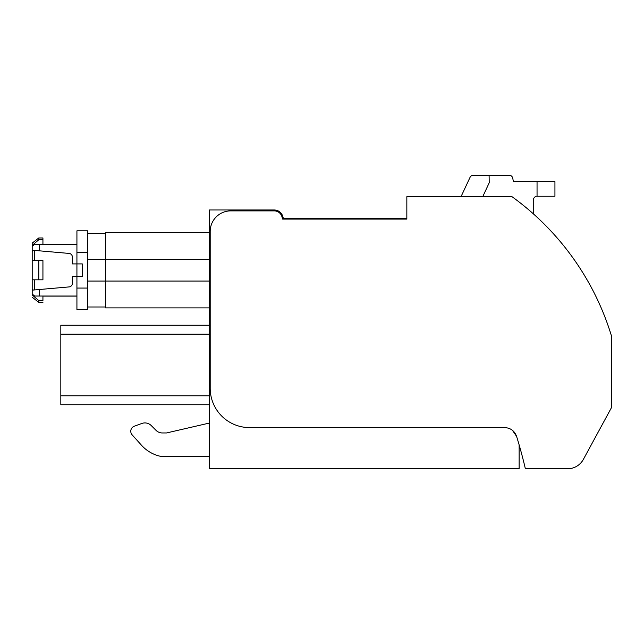 <?xml version="1.0" encoding="UTF-8"?>
<svg xmlns="http://www.w3.org/2000/svg" width="644" height="644" viewBox="0 0 644 644"><rect width="100%" height="100%" fill="white"/><g stroke="black" fill="none" stroke-linecap="round" stroke-linejoin="round"><path stroke-width="0.97" d="M519.136 444.875L519.136 468.735L209.3 468.735L209.3 209.984L274.207 209.984A8.944 8.944 0 0 1 282.805 216.464L283.304 218.203L406.839 218.203M516.593 436.399A463.527 463.527 0 0 1 525.359 468.735L567.654 468.735A17.887 17.887 0 0 0 583.375 459.381L611.398 407.765L611.398 335.741A268.331 268.331 0 0 0 611.043 334.574A268.331 268.331 0 0 0 512.004 196.686L406.839 196.686L406.839 219.097L282.627 219.097L281.943 216.706A8.05 8.05 0 0 0 274.207 210.878L230.761 210.878A20.576 20.576 0 0 0 210.194 231.454L210.194 388.227A39.356 39.356 0 0 0 248.656 427.576L504.63 427.584C510.539 427.914 514.532 430.852 516.593 436.399L512.455 430.329M60.826 325.228L209.3 325.228L60.826 325.228L60.826 334.172L209.3 334.172M60.826 334.172L60.826 404.738L209.3 404.738M166.49 432.961L162.344 432.961A8.944 8.944 0 0 1 156.017 430.337A8.944 8.944 0 0 0 162.344 432.961L166.49 432.961L209.3 423.076M156.017 430.337L151.227 425.547L156.017 430.337M141.841 423.47L134.298 426.215L141.841 423.47A8.944 8.944 0 0 1 151.227 425.547M132.149 434.845L141.567 445.31L132.149 434.845A5.369 5.369 0 0 1 134.298 426.215M209.3 456.355L160.686 456.355A35.774 35.774 0 0 1 141.567 445.31M209.3 307.896L105.544 307.896L105.544 232.444L209.3 232.444M611.398 341.465A8.944 8.944 0 0 1 611.8 344.105L611.8 385.804A3.574 3.574 0 0 1 611.398 387.447M525.359 468.735L567.742 468.735M611.398 407.765L583.375 459.381M533.256 200.453L533.256 213.76L533.256 200.453A4.476 4.476 0 0 1 536.211 196.243L554.935 196.243L554.935 181.624L513.405 181.624L512.729 178.155A3.574 3.574 0 0 0 509.154 175.265L489.094 175.265L489.223 182.767L482.734 196.686M461.024 196.686L470.048 177.333A3.574 3.574 0 0 1 473.292 175.265L489.094 175.265M610.238 332.022A268.331 268.331 0 0 0 610.23 332.006A268.331 268.331 0 0 0 534.15 214.557A268.331 268.331 0 0 0 533.256 213.76M87.656 233.345L105.544 233.345M87.656 252.279L76.926 252.279L76.926 230.818L87.656 230.818L87.656 309.523L76.926 309.523L87.656 309.523L76.926 309.523L76.926 263.911L72.353 263.911L72.353 256.988A3.574 3.574 -0 0 0 69.085 253.422L39.356 250.822L39.356 244.309L76.926 244.309M42.931 244.229L72.353 244.229M42.931 260.514L38.777 260.514L38.777 279.826L42.931 279.826L42.931 260.514L32.2 260.514L32.2 251.385L33.295 250.291M34.663 279.826L34.663 289.929M76.926 296.111L42.931 296.111M34.663 250.411L34.663 260.514M33.295 290.05L32.2 288.955L32.2 279.826L38.777 279.826M32.2 279.826L32.2 260.514M105.544 306.995L87.656 306.995M42.931 296.031L42.931 300.571L38.777 300.571L32.2 294.952L32.2 290.146L69.085 286.918A3.574 3.574 -0 0 0 72.353 283.352L72.353 276.429L82.287 276.429L82.287 263.911L76.926 263.911L76.926 252.279M76.926 296.031L34.663 296.031L32.2 294.05M42.931 300.571L42.931 300.837C42.931 302.881 42.931 302.881 42.931 300.837M38.777 300.571L38.777 302.374L42.931 302.374M39.356 296.031L39.356 289.518M87.656 230.818L76.926 230.818M39.356 250.822L32.2 250.194L32.2 246.29L34.663 244.309L39.356 244.309M42.931 239.504L42.931 237.974L38.777 237.974L38.777 239.769L42.931 239.504M42.931 239.769L42.931 244.309M32.2 246.29L32.2 245.396L38.777 239.769M32.2 245.396L32.2 243.126L38.777 237.974M60.826 395.794L209.3 395.794M87.656 281.058L209.3 281.058M87.656 259.282L209.3 259.282M537.048 196.243L537.048 181.624M87.656 288.061L76.926 288.061M38.777 302.374L32.2 297.214"/></g></svg>
